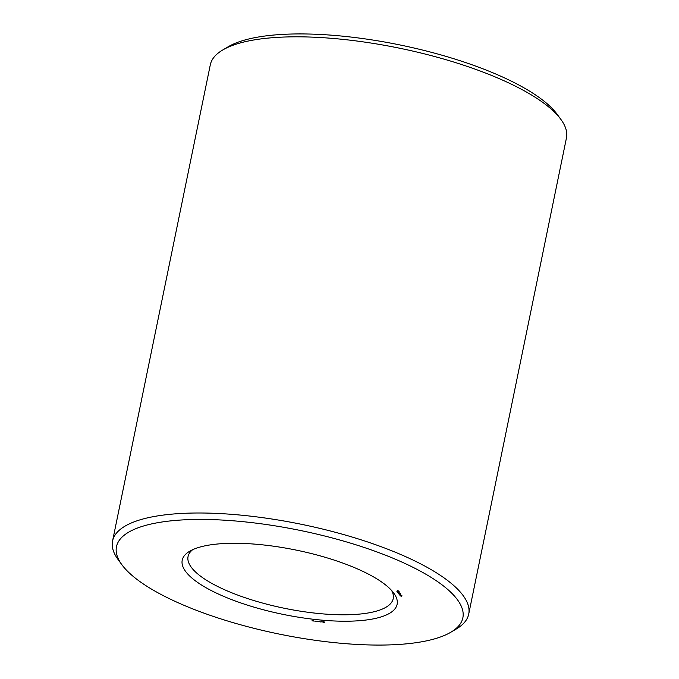 <?xml version="1.0" encoding="UTF-8"?>
<svg xmlns="http://www.w3.org/2000/svg" width="679" height="679" viewBox="0 0 679 679"><rect width="100%" height="100%" fill="white"/><g stroke="black" fill="none" stroke-linecap="round" stroke-linejoin="round"><path stroke-width="1.02" d="M450.805 632.242L456.305 628.992A181.785 54.362 -168.4 0 0 468.705 614.147L566.447 137.964A181.785 54.362 -168.4 0 0 560.905 119.436L557.128 114.276A176.803 52.869 -168.4 0 0 556.865 113.919A176.803 52.869 -168.4 0 0 399.456 44.848A176.803 52.869 -168.4 0 0 228.195 46.758L222.695 50.008A181.785 54.362 -168.4 0 0 210.295 64.853L112.553 541.036A181.785 54.362 -168.4 0 0 118.095 559.564L121.872 564.724A176.803 52.869 -168.4 0 0 279.035 634.042A176.803 52.869 -168.4 0 0 450.805 632.242A176.803 52.869 -168.4 0 0 457.205 599.421A176.803 52.869 -168.4 0 0 245 521.879A176.803 52.869 -168.4 0 0 121.872 564.724M560.905 119.436A181.785 54.362 -168.4 0 0 560.633 119.071A181.785 54.362 -168.4 0 0 398.777 48.048A181.785 54.362 -168.4 0 0 222.695 50.008M192.717 549.667A104.71 31.31 -168.4 0 0 188.058 556.534A104.71 31.31 -168.4 0 0 284.331 608.265A104.71 31.31 -168.4 0 0 393.2 598.64A104.71 31.31 -168.4 0 0 391.613 590.492M468.705 614.147A181.785 54.362 -168.4 0 0 462.891 595.245A181.785 54.362 -168.4 0 0 272.635 519.129A181.785 54.362 -168.4 0 0 112.553 541.036M393.616 592.903A109.692 32.804 -168.4 0 0 295.951 550.049A109.692 32.804 -168.4 0 0 189.696 551.238A109.692 32.804 -168.4 0 0 283.075 614.385A109.692 32.804 -168.4 0 0 393.778 593.123A109.692 32.804 -168.4 0 0 393.616 592.903M312.781 620.971L312.06 620.614L312.798 620.903M313.418 621.03L312.883 620.929L313.435 620.962M313.443 620.818L314.165 621.09L313.443 620.818M315.081 621.395L315.845 621.446L315.09 621.344M316.253 621.514L315.845 621.064L316.261 621.446M316.618 621.557L317.39 621.608L316.635 621.506M318.078 621.438L318.858 621.76L318.086 621.378M319.928 621.888L318.807 621.37L319.945 621.828M321.082 621.964L320.174 621.896L321.082 621.964M322.228 622.066L321.014 621.633L322.228 622.066M324.537 622.516L324.808 622.04L322.618 621.811L324.146 622.499L324.638 621.998L324.57 622.439M401.518 596.306L400.296 595.848L401.527 596.238M401.119 595.339L400.966 595.907M401.612 595.814L399.923 595.305L401.612 595.814M401.23 595.313L399.379 594.719L401.23 595.313M400.143 594.473L398.921 594.015L400.16 594.405M399.753 593.505L399.6 594.083M400.237 593.981L398.556 593.471L400.237 593.981M399.855 593.471L398.115 592.962L399.855 593.471M399.159 592.326L399.023 593.157M398.115 592.563L399.184 592.521L398.123 592.504M398.692 591.91L397.334 591.927L398.692 591.91M397.504 591.706L398.539 591.664L397.512 591.647M397.19 591.46L397.325 590.705M396.859 591.273L398.267 591.341L396.901 591.086M323.102 622.176L323.212 621.641M323.705 622.431L323.289 621.641M400.101 595.458L400.737 595.661L400.101 595.288M398.87 592.792L398.734 593.624L399.362 593.828L398.734 593.454M398.972 593.31L398.31 593.022L399.014 593.14M398.463 592.249L398.318 593.073M398.879 592.58L397.826 592.377L399.031 592.419M401.9 595.407L401.739 596.187M401.323 595.22L401.17 595.992M400.61 595.16L400.449 595.941M400.525 593.573L400.364 594.354M399.956 593.387L399.795 594.159M399.235 593.327L399.074 594.108M397.648 591.137L397.487 591.91M400.237 594.626L400.075 595.398M399.184 591.757L399.023 592.538M397.97 591.57L397.809 592.351M398.539 590.9L398.386 591.681M397.869 590.755L397.707 591.536"/></g></svg>
